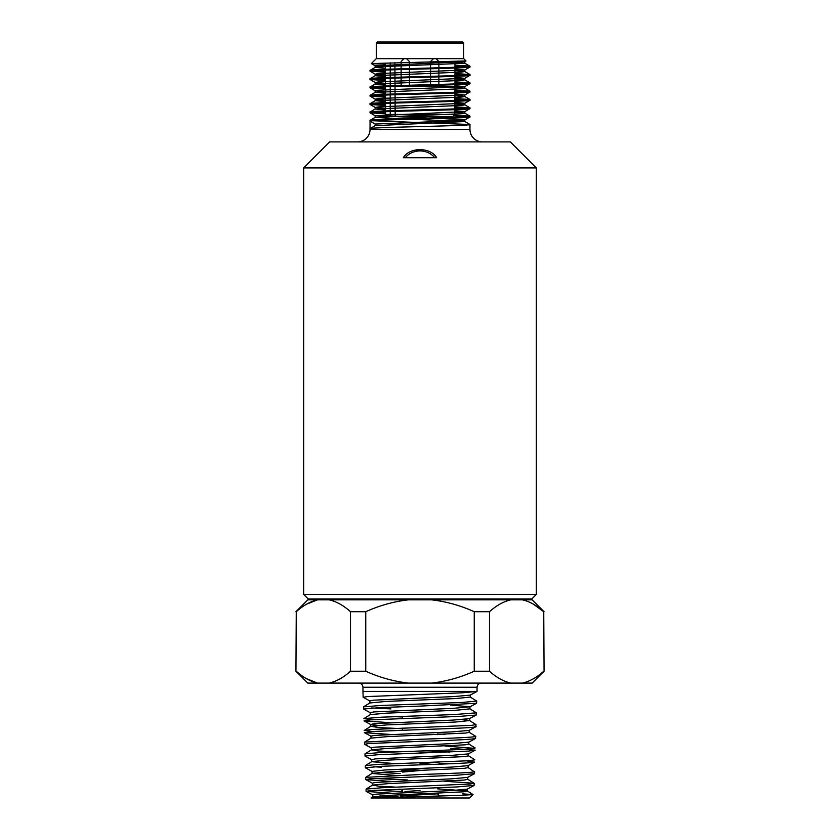<?xml version="1.0" encoding="UTF-8"?>
<svg xmlns="http://www.w3.org/2000/svg" width="840" height="840" viewBox="0 0 840 840"><rect width="100%" height="100%" fill="white"/><g stroke="black" fill="none" stroke-linecap="round" stroke-linejoin="round"><path stroke-width="1.26" d="M403.326 157.731C409.353 146.99 430.584 146.937 436.674 157.731L403.326 157.731M329.658 141.907L510.342 141.907L536.351 167.927L303.649 167.927L329.658 141.907M385.34 64.334L385.35 69.311M454.933 92.242L454.965 84.683M454.965 83.916L454.965 76.356M454.965 75.59L454.965 68.03M454.965 67.263L454.965 61.551M437.483 793.842L400.407 795.952M402.612 772.086L420 770.522M402.518 771.215L402.518 770.522L407.642 769.692L420 768.863M420 790.503L407.642 791.343L401.541 792.687M420 763.865L437.483 762.163M473.036 794.598L469.413 798L371.417 798L459.144 795.428L473.036 794.598L462.462 793.842M474.096 785.411L456.992 786.944L370.156 790.556L366.188 791.406L391.125 793.159M444.392 781.263L474.086 783.226L470.243 784.046L381.581 787.752L366.093 789.106L366.072 791.28M474.464 773.661L457.233 775.194L369.82 778.806L365.82 779.657L390.915 781.421M467.985 767.466L474.264 771.76C472.164 772.685 447.153 773.598 420 774.522L365.736 777.347L365.715 779.541M468.363 755.716L474.905 759.832L468.394 760.756L377.675 764.421L365.369 765.597L365.348 767.792L372.036 771.372L372.099 773.462L395.514 775.394M372.036 771.372L385.476 769.944L452.141 767.067L468.027 765.639L474.569 762.101C472.447 763.014 447.31 763.938 420 764.851L381.329 766.322L365.348 767.792M474.569 762.101L466.589 760.872M444.927 746.025L474.663 748.356C468.017 749.249 449.799 750.13 420 751.023L381.014 752.493L365.001 753.858L364.98 756.042L377.433 754.761L468.657 751.086L475.209 750.162L450.702 748.335M395.346 763.644L371.742 761.712L371.669 759.633L375.175 758.909L452.435 755.318L468.394 753.889L475.209 750.162M371.427 748.01L364.613 744.293L368.812 743.558L420 741.352C449.957 740.471 468.279 739.578 474.957 738.696L475.566 738.423L475.545 736.239M437.483 734.002L445.106 734.275M474.579 735.966C482.244 737.069 453.757 738.171 420 739.274L364.633 742.109L364.613 744.293M462.094 719.554L469.455 720.478L475.997 724.595L471.713 725.319L370.745 729.55L364.182 730.464L372.635 731.504M390.065 734.423L364.361 732.659L371.973 731.546L420 729.603C453.947 728.511 482.58 727.409 474.873 726.306M364.633 742.109L371.091 738.098L386.988 736.659L465.57 733.058L469.182 732.344L469.119 730.391L475.829 726.789L475.997 724.595M389.855 722.673L363.993 720.909L370.482 719.88L459.039 716.425L476.196 715.04L476.364 712.845L453.8 714.577L381.339 717.192L363.899 718.61L372.33 719.754M450.471 705.054L469.98 706.766L469.917 708.845L476.364 712.845M420 706.115L476.564 703.29L476.731 701.096L462 702.471L381.077 705.453L363.531 706.871L363.52 709.044L380.887 707.543L420 706.115M374.168 790.251L402.518 791.522M373.884 778.491L407.348 779.95M373.569 766.752L381.339 767.172M371.794 759.759L364.991 756.042M469.539 720.562L455.532 722.033L386.715 724.909L370.724 726.348L364.182 730.464M370.325 712.761L363.52 709.044M371.522 707.973L390.957 708.897M369.957 701.012L363.153 697.305L367.458 696.57L462.231 692.8L477.036 691.425L362.964 691.425L363.153 697.305M470.284 697.095L456.068 698.534L386.211 701.421L369.905 702.975L369.842 700.885L373.485 700.172L453.716 696.581L470.221 695.142L477.036 691.425L470.348 695.016L470.284 697.095L476.731 701.096M469.917 708.845L455.784 710.283L386.463 713.16L370.356 714.599L363.899 718.61M394.632 716.657L402.518 716.982M370.724 726.348L379.397 727.598L402.518 728.721M468.878 742.004L468.815 744.082L465.245 744.807L387.261 748.409L371.469 749.847L377.758 750.928L395.168 751.895M468.52 753.753L468.457 755.832L464.888 756.557L387.534 760.148L371.837 761.586L365.369 765.597M468.153 765.502L468.08 767.582L464.531 768.306L387.776 771.897L372.194 773.336L365.736 777.347M467.775 777.252L467.712 779.331L464.195 780.056L387.996 783.647L372.561 785.085L378.704 786.177L395.724 787.143M437.598 788.855L467.25 790.954L463.88 791.795L388.269 795.396L372.929 796.835L371.049 798M469.98 706.766L453.453 708.33L373.832 711.921L370.209 712.635L370.272 714.714M476.196 715.04L469.497 718.641L453.191 720.079L374.157 723.671L370.692 724.51L378.063 725.424M469.13 730.391L452.928 731.829L374.472 735.42L370.933 736.134L371.007 738.213M475.461 738.538L468.762 742.14L452.666 743.578L374.819 747.159L371.312 747.884L371.375 749.962M441.094 751.653L449.61 752.042M439.551 763.35L449.4 763.791M379.302 772.422L400.144 773.514M474.358 773.776L467.649 777.389L451.868 778.817L375.837 782.408L372.393 783.122L372.467 785.211M473.991 785.526L467.281 789.138L451.626 790.566L376.163 794.157L372.771 794.871L372.834 796.961M379.921 795.911L398.296 796.919M420 752.619L434.91 751.79L441.094 750.96L440.076 750.33M435.803 752.556L441.011 751.874L441.094 750.96M533.316 604.128L543.743 611.72L544.058 671.223L532.172 683.099L307.829 683.099L295.943 671.223L296.268 611.709L295.943 671.223M544.058 611.72L532.172 599.844L522.448 599.844C529.715 601.514 536.812 605.472 543.743 611.72L544.058 671.223M350.501 671.223L350.501 611.72L365.757 611.72L365.757 671.223L350.501 671.223C343.613 677.45 336.514 681.408 329.207 683.099M474.243 671.223L474.243 611.72L489.5 611.72L489.5 671.223L474.243 671.223C460.499 677.428 446.303 681.398 431.666 683.099M522.459 599.844L307.829 599.844L295.943 611.72M510.794 683.099C503.507 681.419 496.409 677.46 489.5 671.223M474.243 611.72C460.415 605.482 446.219 601.524 431.666 599.844M510.794 599.844C503.548 601.503 496.451 605.462 489.5 611.72M408.334 683.099C393.729 681.408 379.533 677.439 365.757 671.223M350.501 611.72C343.57 605.472 336.473 601.514 329.207 599.844M408.334 599.844C393.813 601.514 379.628 605.472 365.757 611.72M306.421 678.668L317.552 683.099C310.264 681.419 303.167 677.46 296.257 671.223M306.684 604.128L317.552 599.844C310.306 601.503 303.209 605.462 296.257 611.72M543.743 671.223C536.855 677.45 529.756 681.408 522.448 683.099M385.361 86.73L385.413 94.29L385.361 86.73M385.413 95.056L385.455 102.617L385.413 95.056M385.466 103.373L385.507 110.933L385.466 103.373M385.529 114.45L385.518 111.699L385.529 114.45L387.639 116.519L452.739 116.519L454.818 114.45L385.529 114.45L386.159 115.92M385.35 70.077L385.35 77.637M385.35 78.404L385.361 85.964M401.121 116.519L387.639 116.519L390.233 116.519L390.233 111.542M443.153 116.519L438.879 116.519M430.553 116.519L409.447 116.519M536.351 594.426L531.773 599.004L308.228 599.004L303.649 594.426L536.351 594.426L536.351 167.927M463.712 58.653L376.288 58.653L371.364 63.578L466.001 60.942L463.712 58.653L463.712 43.249A1.25 1.25 0 0 0 462.462 42L377.538 42A1.25 1.25 0 0 0 376.288 43.249L376.288 58.653M456.215 42L383.786 42L456.215 42M372.141 120.719L469.959 124.498C473.046 125.885 366.954 127.27 370.041 128.656L370.041 129.423A12.485 12.485 0 0 1 357.556 141.907M469.959 124.498L469.959 129.423A12.485 12.485 0 0 0 482.444 141.907M454.713 115.112L469.959 116.172C473.046 117.558 366.954 118.944 370.041 120.33L370.041 121.097L375.155 124.047L375.155 125.706L370.041 128.656L370.041 121.097C366.954 119.711 473.046 118.325 469.959 116.939L464.793 119.942L451.71 120.929L375.155 124.047M454.829 112.319L464.793 113.159L461.433 113.746L375.207 117.327L370.041 120.33M469.959 116.172L469.959 116.939M411.82 119.228L464.846 121.548L375.207 125.643L370.041 128.656M454.965 69.027L464.793 69.993L469.906 67.032L469.959 66.213C473.046 67.599 366.954 68.985 370.041 70.382L370.094 71.201L385.35 72.209M385.34 64.239L371.375 63.609L375.207 65.825L464.846 61.604L464.846 63.263L469.959 66.213L464.846 63.263L388.29 66.391L375.207 67.368L370.041 70.382M469.959 66.98C473.046 68.365 366.954 69.752 370.041 71.138M454.965 73.489L469.959 74.54C473.046 75.925 366.954 77.311 370.041 78.708L370.094 79.527L385.361 80.535M454.965 70.686L464.793 71.526L461.433 72.114L375.207 75.695L370.041 78.708M469.959 74.54L469.906 75.358L464.793 78.32L378.567 81.9L375.207 82.478L385.361 83.328M469.959 75.306C473.046 76.692 366.954 78.078 370.041 79.464M454.965 81.816L469.959 82.866C473.046 84.252 366.954 85.638 370.041 87.035L370.094 87.854L385.371 88.861M454.965 79.013L464.793 79.853L461.433 80.441L375.207 84.021L370.041 87.035M469.959 82.866L469.906 83.685L464.793 86.646L378.567 90.216L375.207 90.804L385.392 91.655M469.959 83.633C473.046 85.019 366.954 86.405 370.041 87.791M454.944 90.142L469.959 91.192C473.046 92.579 366.954 93.965 370.041 95.351L370.094 96.18L385.423 97.188M454.965 87.339L464.793 88.179L461.433 88.767L375.207 92.348L370.041 95.351M469.959 91.192L469.906 92.011L464.793 94.973L378.567 98.543L375.207 99.13L385.445 99.992M469.959 91.959C473.046 93.345 366.954 94.731 370.041 96.117M454.902 98.459L469.959 99.519C473.046 100.905 366.954 102.291 370.041 103.677L370.094 104.496L385.476 105.514M454.923 95.666L464.793 96.505L461.433 97.094L375.207 100.674L370.041 103.677M469.959 99.519L469.906 100.338L464.793 103.289L378.567 106.869L375.207 107.457L385.497 108.318M469.959 100.286C473.046 101.672 366.954 103.058 370.041 104.444M454.86 106.785L469.959 107.846C473.046 109.232 366.954 110.617 370.041 112.004L370.094 112.823L385.529 113.841M454.881 103.992L464.793 104.832L461.433 105.42L375.207 109.001L370.041 112.004M469.959 107.846L469.906 108.665L464.793 111.615L375.155 115.721L428.18 118.041M469.959 108.612C473.046 109.998 366.954 111.384 370.041 112.77M469.76 66.098L454.965 65.163M454.965 65.93L467.859 66.591M372.141 70.76L385.35 71.442M454.965 74.245L467.859 74.918M372.141 79.086L385.361 79.769M454.965 82.572L467.859 83.244M372.141 87.413L385.371 88.095M454.944 90.898L467.859 91.57M372.141 95.739L385.423 96.422M454.902 99.225L467.859 99.897M372.141 104.066L385.476 104.748M454.86 107.552L467.859 108.224M372.141 112.392L385.518 113.075M454.262 115.857L467.859 116.55M375.207 65.825L385.35 66.675M464.793 69.993L378.567 73.573L375.207 74.151L385.35 75.002M454.965 77.354L464.793 78.32M454.965 85.68L464.793 86.646M454.933 94.007L464.793 94.973M454.881 102.323L464.793 103.289M454.839 110.649L464.793 111.615M440.832 118.44L464.793 119.942M375.207 67.368L385.35 68.345M375.207 75.695L385.35 76.671M375.207 84.021L385.361 84.998M375.207 92.348L385.403 93.324M375.207 100.674L385.455 101.651M375.207 109.001L385.507 109.977M375.207 117.327L399.168 118.818M465.864 61.016L463.218 61.246M464.793 63.2L454.965 62.36M420 150.864C413.679 151.158 408.744 153.447 405.206 157.731A19.362 19.362 0 0 1 420 150.864C426.31 151.148 431.245 153.447 434.794 157.731A19.362 19.362 0 0 0 428.526 152.838M477.036 691.425L477.036 687.267L362.964 687.267C362.723 684.736 361.337 683.351 358.806 683.099M454.965 86.331L397.519 86.331M390.233 110.775L390.233 103.215M390.233 102.448L390.233 94.889M390.233 94.122L390.233 86.562M390.233 85.796L390.233 78.236M390.233 77.469L390.233 69.909M390.233 69.142L390.233 62.822M463.712 43.249L376.288 43.249M370.041 129.423L469.959 129.423M528.234 599.844L528.234 599.004M402.518 716.373L402.518 718.452M402.518 728.123L402.518 730.202M402.518 790.503L402.518 792.12M437.483 733.94L437.483 734.601M474.106 785.411L474.169 783.332M474.474 773.661L474.537 771.582M477.036 687.267C477.278 684.736 478.663 683.351 481.194 683.099M362.964 687.267L362.964 691.425M369.989 702.86L363.531 706.871M469.088 732.228L475.545 736.228M468.72 743.967L475.178 747.978M371.469 749.847L365.001 753.858M467.618 779.216L474.086 783.226M372.561 785.085L366.093 789.096M467.25 790.954L473.015 794.535M366.188 791.406L372.897 795.008M365.82 779.657L372.519 783.258M364.361 732.659L371.06 736.26M363.993 720.909L370.692 724.51M476.564 703.29L469.854 706.892M469.613 718.515L469.539 720.594M370.566 724.385L370.629 726.464M467.418 789.001L467.344 791.081M437.388 762.09L441.011 764.19M437.514 793.874L439.604 795.952M399.935 789.065L402.518 790.556M400.207 769.23L402.518 770.574M441.011 751.874L440.097 752.409M438.564 793.264L437.462 793.905M454.818 114.45L454.85 109.662M454.85 108.906L454.892 101.336M454.892 100.58L454.933 93.009M394.894 62.727L394.937 68.995M394.937 69.762L394.979 77.322M394.979 78.089L395.02 85.648M395.02 86.405L395.062 93.975M395.062 94.731L395.105 102.291M395.105 103.058L395.147 110.617M395.157 111.384L395.178 116.519M438.879 61.908L438.879 67.778M438.879 68.544L438.879 76.104M438.879 76.87L438.879 84.43M438.879 85.197L438.879 86.331M430.553 62.066L430.553 68.019M430.553 68.786L430.553 76.346M430.553 77.112L430.553 84.672M430.553 85.439L430.553 86.331M409.447 62.444L409.447 68.576M409.447 69.332L409.447 76.902M409.447 77.658L409.447 85.229M401.121 62.601L401.121 68.806L401.121 62.601M401.121 69.573L401.121 77.133L401.121 69.573M401.121 77.9L401.121 85.46L401.121 77.9M438.879 61.562L435.971 58.653M430.553 61.562L433.471 58.653M409.447 61.562L406.529 58.653M401.121 61.562L404.03 58.653M303.649 594.426L303.649 167.927M370.094 71.201L375.207 74.151M370.094 79.527L375.207 82.478M370.094 87.854L375.207 90.804M370.094 96.18L375.207 99.13M370.094 104.496L375.207 107.457M370.094 112.823L375.207 115.784M464.793 61.666L465.98 60.974M375.155 65.762L375.155 67.431M464.846 69.93L464.846 71.589M375.155 74.088L375.155 75.758M464.846 78.257L464.846 79.916M375.155 82.415L375.155 84.084M464.846 86.583L464.846 88.242M375.155 90.741L375.155 92.411M464.846 94.91L464.846 96.569M375.155 99.067L375.155 100.737M464.846 103.226L464.846 104.895M375.155 107.394L375.155 109.064M464.846 111.552L464.846 113.222M375.155 115.721L375.155 117.38M464.846 119.879L464.846 121.548M464.793 71.526L469.906 74.487M464.793 79.853L469.906 82.814M464.793 88.179L469.906 91.14M464.793 96.505L469.906 99.467M464.793 104.832L469.906 107.793M464.793 113.159L469.906 116.109M464.793 121.485L469.906 124.436M311.766 599.844L311.766 599.004"/></g></svg>
